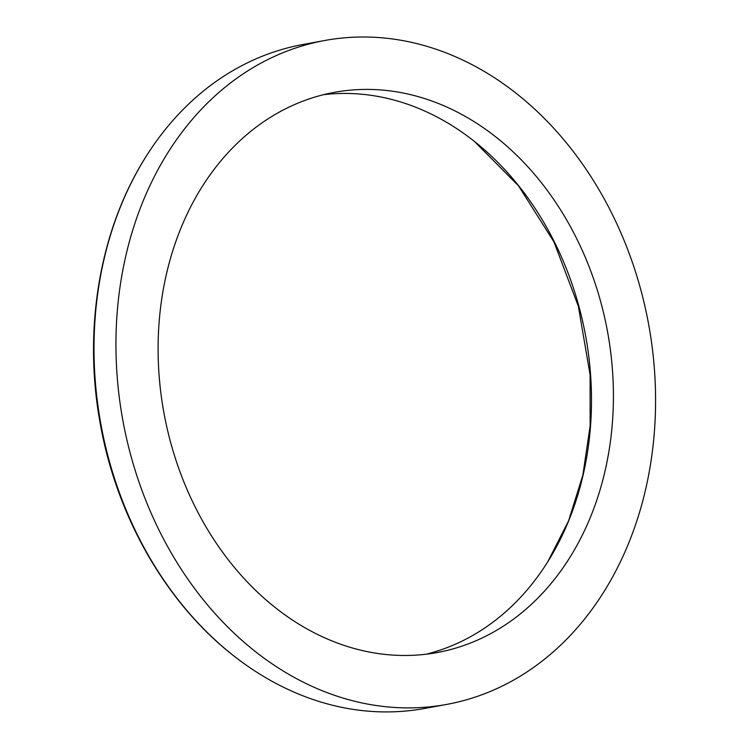 <?xml version="1.0" encoding="UTF-8"?>
<svg xmlns="http://www.w3.org/2000/svg" width="749" height="749" viewBox="0 0 749 749"><rect width="100%" height="100%" fill="white"/><g stroke="black" fill="none" stroke-linecap="round" stroke-linejoin="round"><path stroke-width="1.12" d="M426.228 654.195A284.779 225.486 79.6 0 0 547.8 561.722A284.779 225.486 79.6 0 0 469.885 137.91A284.779 225.486 79.6 0 0 323.362 94.72M350.532 647.436A284.779 225.486 79.6 0 0 437.257 652.529A284.779 225.486 79.6 0 0 607.533 331.676A284.779 225.486 79.6 0 0 334.269 92.37A284.779 225.486 79.6 0 0 158.245 359.099A284.779 225.486 79.6 0 0 350.532 647.436M324.729 40.502L302.802 44.528A337.509 267.243 79.6 0 0 145.793 156.925A337.509 267.243 79.6 0 0 238.154 659.232A337.509 267.243 79.6 0 0 322.079 702.393A337.509 267.243 79.6 0 0 424.87 708.423L446.797 704.397A337.509 267.243 79.6 0 0 648.597 324.12A337.509 267.243 79.6 0 0 324.729 40.502A337.509 267.243 79.6 0 0 116.114 356.618A337.509 267.243 79.6 0 0 344.016 698.358A337.509 267.243 79.6 0 0 446.797 704.397M145.793 156.925C99.935 229.419 83.167 327.716 99.795 421.125C116.198 517.194 167.626 606.418 238.154 659.232M547.8 561.722L568.547 520.948L582.853 475.147L590.137 425.891L590.09 374.865L578.368 306.294L553.988 241.964L518.542 185.864L474.398 141.402"/></g></svg>
